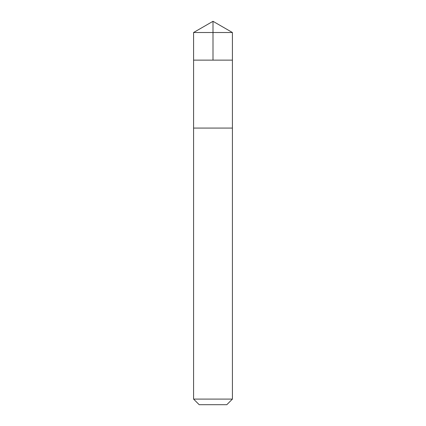 <?xml version="1.0" encoding="UTF-8"?>
<svg xmlns="http://www.w3.org/2000/svg" width="426" height="426" viewBox="0 0 426 426"><rect width="100%" height="100%" fill="white"/><g stroke="black" fill="none" stroke-linecap="round" stroke-linejoin="round"><path stroke-width="0.64" d="M193.59 60.125L232.41 60.125L232.415 32.509L193.585 32.509L193.59 60.125L232.41 60.125L232.41 128.072L193.59 128.072L193.59 60.125M194.054 128.072L193.585 128.072L193.585 399.098L232.415 399.098L232.415 128.072L194.054 128.072M232.415 399.098L226.808 404.7L199.192 404.7L193.585 399.098M213 60.125L213 21.3L193.585 32.509M213 21.3L232.415 32.509"/></g></svg>
